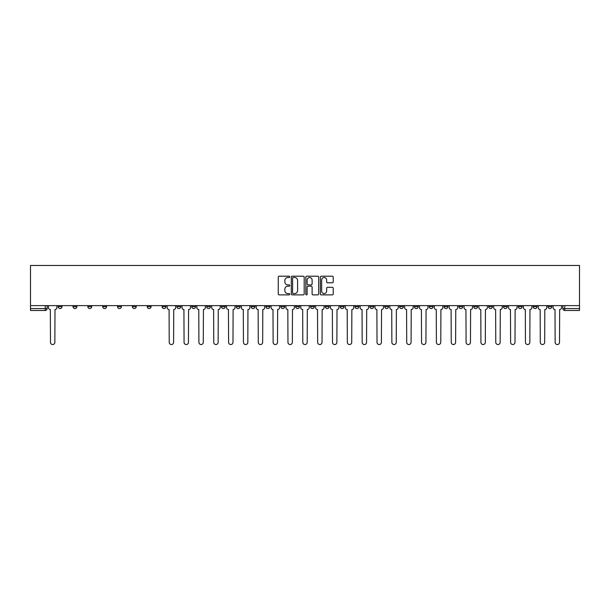 <?xml version="1.0" encoding="UTF-8"?>
<svg xmlns="http://www.w3.org/2000/svg" width="610" height="610" viewBox="0 0 610 610"><rect width="100%" height="100%" fill="white"/><g stroke="black" fill="none" stroke-linecap="round" stroke-linejoin="round"><path stroke-width="0.91" d="M289.781 276.856A0.656 0.656 0 0 0 289.125 276.2L279.197 276.2A0.93 0.93 0 0 0 278.267 277.138L278.267 293.951A0.93 0.93 0 0 0 279.197 294.882L289.125 294.882A0.656 0.656 0 0 0 289.781 294.226A0.656 0.656 0 0 0 289.125 293.578L287.836 293.578A2.989 2.989 0 0 1 284.847 290.589L284.847 289.186A2.989 2.989 0 0 1 287.836 286.197L289.125 286.197A0.656 0.656 0 0 0 289.781 285.541A0.656 0.656 0 0 0 289.125 284.885L287.836 284.885A2.989 2.989 0 0 1 284.847 281.896L284.847 280.501A2.989 2.989 0 0 1 287.836 277.512L289.125 277.512A0.656 0.656 0 0 0 289.781 276.856M548.009 305.618L548.009 306.662L551.814 306.662A1.906 1.906 0 0 1 549.907 308.568A1.906 1.906 0 0 1 548.009 306.662L548.009 305.618M458.949 305.618L458.949 306.662L462.754 306.662A1.906 1.906 0 0 1 460.855 308.568A1.906 1.906 0 0 1 458.949 306.662L458.949 305.618M444.103 305.618L444.103 306.662L447.908 306.662A1.906 1.906 0 0 1 446.009 308.568A1.906 1.906 0 0 1 444.103 306.662L444.103 305.618M355.05 305.618L355.05 306.662L358.855 306.662A1.906 1.906 0 0 1 356.949 308.568A1.906 1.906 0 0 1 355.05 306.662L355.05 305.618M340.205 305.618L340.205 306.662L344.01 306.662A1.906 1.906 0 0 1 342.111 308.568A1.906 1.906 0 0 1 340.205 306.662L340.205 305.618M325.359 305.618L325.359 306.662L329.164 306.662A1.906 1.906 0 0 1 327.265 308.568A1.906 1.906 0 0 1 325.359 306.662L325.359 305.618M295.675 305.618L295.675 306.662L299.479 306.662A1.906 1.906 0 0 1 297.581 308.568A1.906 1.906 0 0 1 295.675 306.662L295.675 305.618M265.99 306.662L265.99 305.618L265.99 306.662A1.906 1.906 0 0 0 267.889 308.568A1.906 1.906 0 0 1 265.99 306.662L269.795 306.662A1.906 1.906 0 0 1 267.889 308.568A1.906 1.906 0 0 0 269.795 306.662L269.795 305.618L269.795 306.662M251.145 306.662L251.145 305.618L251.145 306.662A1.906 1.906 0 0 0 253.051 308.568A1.906 1.906 0 0 1 251.145 306.662L254.95 306.662A1.906 1.906 0 0 1 253.051 308.568M236.306 306.662L236.306 305.618L236.306 306.662A1.906 1.906 0 0 0 238.205 308.568A1.906 1.906 0 0 1 236.306 306.662L240.111 306.662A1.906 1.906 0 0 1 238.205 308.568A1.906 1.906 0 0 0 240.111 306.662L240.111 305.618L240.111 306.662M221.46 305.618L221.46 306.662L225.265 306.662A1.906 1.906 0 0 1 223.367 308.568A1.906 1.906 0 0 1 221.46 306.662L221.46 305.618M206.615 305.618L206.615 306.662L210.427 306.662A1.906 1.906 0 0 1 208.521 308.568A1.906 1.906 0 0 1 206.615 306.662L206.615 305.618M191.776 305.618L191.776 306.662L195.581 306.662A1.906 1.906 0 0 1 193.675 308.568A1.906 1.906 0 0 1 191.776 306.662L191.776 305.618M176.93 306.662L176.93 305.618L176.93 306.662A1.906 1.906 0 0 0 178.837 308.568A1.906 1.906 0 0 1 176.93 306.662L180.735 306.662A1.906 1.906 0 0 1 178.837 308.568M147.246 306.662L147.246 305.618L147.246 306.662A1.906 1.906 0 0 0 149.145 308.568A1.906 1.906 0 0 1 147.246 306.662L151.051 306.662A1.906 1.906 0 0 1 149.145 308.568A1.906 1.906 0 0 0 151.051 306.662L151.051 305.618L151.051 306.662M132.4 306.662L132.4 305.618L132.4 306.662A1.906 1.906 0 0 0 134.307 308.568A1.906 1.906 0 0 1 132.4 306.662L136.205 306.662A1.906 1.906 0 0 1 134.307 308.568A1.906 1.906 0 0 0 136.205 306.662L136.205 305.618L136.205 306.662M117.562 306.662L117.562 305.618L117.562 306.662A1.906 1.906 0 0 0 119.461 308.568A1.906 1.906 0 0 1 117.562 306.662L121.367 306.662A1.906 1.906 0 0 1 119.461 308.568A1.906 1.906 0 0 0 121.367 306.662L121.367 305.618L121.367 306.662M102.716 306.662L102.716 305.618L102.716 306.662A1.906 1.906 0 0 0 104.623 308.568A1.906 1.906 0 0 1 102.716 306.662L106.521 306.662A1.906 1.906 0 0 1 104.623 308.568M87.87 306.662L87.87 305.618L87.87 306.662A1.906 1.906 0 0 0 89.777 308.568A1.906 1.906 0 0 1 87.87 306.662L91.683 306.662A1.906 1.906 0 0 1 89.777 308.568A1.906 1.906 0 0 0 91.683 306.662L91.683 305.618L91.683 306.662M73.032 306.662L73.032 305.618L73.032 306.662A1.906 1.906 0 0 0 74.931 308.568A1.906 1.906 0 0 1 73.032 306.662L76.837 306.662A1.906 1.906 0 0 1 74.931 308.568A1.906 1.906 0 0 0 76.837 306.662L76.837 305.618L76.837 306.662M332.298 282.788A0.93 0.93 0 0 0 333.228 281.85L333.228 277.138A0.93 0.93 0 0 0 332.298 276.2L321.272 276.2A0.93 0.93 0 0 0 320.341 277.138L320.341 293.951A0.93 0.93 0 0 0 321.272 294.882L332.298 294.882A0.93 0.93 0 0 0 333.228 293.951L333.228 288.248A0.93 0.93 0 0 0 332.298 287.318L327.578 287.318A0.93 0.93 0 0 0 326.647 288.248L326.647 291.077A2.501 2.501 0 0 1 324.146 293.578A2.501 2.501 0 0 1 321.645 291.077L321.645 280.005A2.501 2.501 0 0 1 324.146 277.512A2.501 2.501 0 0 1 326.647 280.005L326.647 281.85A0.93 0.93 0 0 0 327.578 282.788L332.298 282.788M579.5 305.618L30.5 305.618L30.5 265.464L579.5 265.464L579.5 310.475L564.753 310.475A1.906 1.906 0 0 1 562.847 308.568L579.5 308.568M304.184 277.138A0.93 0.93 0 0 0 303.246 276.2L292.228 276.2A0.93 0.93 0 0 0 291.298 277.138L291.298 293.951A0.93 0.93 0 0 0 292.228 294.882L303.246 294.882A0.93 0.93 0 0 0 304.184 293.951L304.184 277.138M306.754 276.2L317.772 276.2A0.93 0.93 0 0 1 318.702 277.138L318.702 293.951A0.93 0.93 0 0 1 317.772 294.882L313.052 294.882A0.93 0.93 0 0 1 312.122 293.951L312.122 287.127A0.93 0.93 0 0 0 311.184 286.197L308.058 286.197A0.93 0.93 0 0 0 307.127 287.127L307.127 294.226A0.656 0.656 0 0 1 306.472 294.882A0.656 0.656 0 0 1 305.816 294.226L305.816 277.138A0.93 0.93 0 0 1 306.754 276.2M562.847 305.618L562.847 308.568A1.906 1.906 0 0 0 564.753 310.475L564.753 305.618M47.153 305.618L47.153 308.568L47.153 305.618M45.247 305.618L45.247 310.475L30.5 310.475L30.5 308.568L47.153 308.568A1.906 1.906 0 0 1 45.247 310.475A1.906 1.906 0 0 0 47.153 308.568M30.5 305.618L30.5 308.568M551.814 305.618L551.814 306.662A1.906 1.906 0 0 1 549.907 308.568M536.968 305.618L536.968 306.662A1.906 1.906 0 0 1 535.069 308.568A1.906 1.906 0 0 1 533.163 306.662L536.968 306.662M533.163 305.618L533.163 306.662M522.13 305.618L522.13 306.662A1.906 1.906 0 0 1 520.223 308.568A1.906 1.906 0 0 1 518.317 306.662L522.13 306.662M518.317 305.618L518.317 306.662M507.284 305.618L507.284 306.662A1.906 1.906 0 0 1 505.377 308.568A1.906 1.906 0 0 1 503.479 306.662A1.906 1.906 0 0 0 505.377 308.568M503.479 305.618L503.479 306.662L507.284 306.662M492.438 305.618L492.438 306.662A1.906 1.906 0 0 1 490.539 308.568A1.906 1.906 0 0 1 488.633 306.662L492.438 306.662M488.633 305.618L488.633 306.662M477.599 305.618L477.599 306.662A1.906 1.906 0 0 1 475.693 308.568A1.906 1.906 0 0 1 473.795 306.662L477.599 306.662M473.795 305.618L473.795 306.662M462.754 305.618L462.754 306.662M447.908 305.618L447.908 306.662L447.908 305.618M433.07 305.618L433.07 306.662A1.906 1.906 0 0 1 431.163 308.568A1.906 1.906 0 0 1 429.265 306.662L433.07 306.662M429.265 305.618L429.265 306.662M418.224 305.618L418.224 306.662A1.906 1.906 0 0 1 416.325 308.568A1.906 1.906 0 0 1 414.419 306.662L418.224 306.662M414.419 305.618L414.419 306.662M403.385 305.618L403.385 306.662A1.906 1.906 0 0 1 401.479 308.568A1.906 1.906 0 0 1 399.573 306.662L403.385 306.662M399.573 305.618L399.573 306.662M388.539 305.618L388.539 306.662A1.906 1.906 0 0 1 386.633 308.568A1.906 1.906 0 0 1 384.735 306.662L388.539 306.662M384.735 305.618L384.735 306.662M373.694 305.618L373.694 306.662A1.906 1.906 0 0 1 371.795 308.568A1.906 1.906 0 0 1 369.889 306.662L373.694 306.662M369.889 305.618L369.889 306.662M358.855 305.618L358.855 306.662A1.906 1.906 0 0 1 356.949 308.568M344.01 305.618L344.01 306.662M329.164 306.662L329.164 305.618L329.164 306.662A1.906 1.906 0 0 1 327.265 308.568M314.325 305.618L314.325 306.662A1.906 1.906 0 0 1 312.419 308.568A1.906 1.906 0 0 1 310.52 306.662A1.906 1.906 0 0 0 312.419 308.568A1.906 1.906 0 0 0 314.325 306.662L310.52 306.662L310.52 305.618M299.479 306.662L299.479 305.618L299.479 306.662A1.906 1.906 0 0 1 297.581 308.568M284.641 305.618L284.641 306.662A1.906 1.906 0 0 1 282.735 308.568A1.906 1.906 0 0 1 280.836 306.662A1.906 1.906 0 0 0 282.735 308.568M280.836 305.618L280.836 306.662L284.641 306.662M254.95 305.618L254.95 306.662L254.95 305.618M225.265 306.662L225.265 305.618L225.265 306.662A1.906 1.906 0 0 1 223.367 308.568M210.427 306.662L210.427 305.618L210.427 306.662A1.906 1.906 0 0 1 208.521 308.568M195.581 306.662L195.581 305.618L195.581 306.662A1.906 1.906 0 0 1 193.675 308.568M180.735 305.618L180.735 306.662L180.735 305.618M165.897 306.662L165.897 305.618L165.897 306.662A1.906 1.906 0 0 1 163.991 308.568A1.906 1.906 0 0 1 162.092 306.662L165.897 306.662A1.906 1.906 0 0 1 163.991 308.568M162.092 305.618L162.092 306.662M106.521 305.618L106.521 306.662L106.521 305.618M61.991 306.662L61.991 305.618L61.991 306.662A1.906 1.906 0 0 1 60.093 308.568A1.906 1.906 0 0 1 58.186 306.662L61.991 306.662A1.906 1.906 0 0 1 60.093 308.568M58.186 305.618L58.186 306.662M293.257 277.512A0.656 0.656 0 0 0 292.602 278.168L292.602 292.922A0.656 0.656 0 0 0 293.257 293.578L294.607 293.578A2.989 2.989 0 0 0 297.596 290.589L297.596 280.501A2.989 2.989 0 0 0 294.607 277.512L293.257 277.512M312.122 280.059A2.501 2.501 0 0 0 309.621 277.558A2.501 2.501 0 0 0 307.127 280.059L307.127 283.955A0.93 0.93 0 0 0 308.058 284.885L311.184 284.885A0.93 0.93 0 0 0 312.122 283.955L312.122 280.059M48.434 305.618L48.434 307.615A1.906 1.906 0 0 0 50.34 309.522L50.477 342.347A2.188 2.188 0 0 0 52.666 344.536A2.188 2.188 0 0 0 54.854 342.347L54.999 309.522A1.906 1.906 0 0 0 56.905 307.615L56.905 305.618M167.178 305.618L167.178 307.615A1.906 1.906 0 0 0 169.084 309.522L169.222 342.347A2.188 2.188 0 0 0 171.41 344.536A2.188 2.188 0 0 0 173.598 342.347L173.743 309.522A1.906 1.906 0 0 0 175.649 307.615L175.649 305.618M182.024 305.618L182.024 307.615A1.906 1.906 0 0 0 183.923 309.522L184.067 342.347A2.188 2.188 0 0 0 186.256 344.536A2.188 2.188 0 0 0 188.444 342.347L188.589 309.522A1.906 1.906 0 0 0 190.488 307.615L190.488 305.618M196.862 305.618L196.862 307.615A1.906 1.906 0 0 0 198.768 309.522L198.913 342.347A2.188 2.188 0 0 0 201.102 344.536A2.188 2.188 0 0 0 203.29 342.347L203.427 309.522A1.906 1.906 0 0 0 205.334 307.615L205.334 305.618M211.708 305.618L211.708 307.615A1.906 1.906 0 0 0 213.614 309.522L213.752 342.347A2.188 2.188 0 0 0 215.94 344.536A2.188 2.188 0 0 0 218.128 342.347L218.273 309.522A1.906 1.906 0 0 0 220.179 307.615L220.179 305.618M226.554 305.618L226.554 307.615A1.906 1.906 0 0 0 228.453 309.522L228.597 342.347A2.188 2.188 0 0 0 230.786 344.536A2.188 2.188 0 0 0 232.974 342.347L233.119 309.522A1.906 1.906 0 0 0 235.018 307.615L235.018 305.618M241.392 305.618L241.392 307.615A1.906 1.906 0 0 0 243.298 309.522L243.443 342.347A2.188 2.188 0 0 0 245.632 344.536A2.188 2.188 0 0 0 247.82 342.347L247.957 309.522A1.906 1.906 0 0 0 249.864 307.615L249.864 305.618M256.238 305.618L256.238 307.615A1.906 1.906 0 0 0 258.137 309.522L258.282 342.347A2.188 2.188 0 0 0 260.47 344.536A2.188 2.188 0 0 0 262.658 342.347L262.803 309.522A1.906 1.906 0 0 0 264.702 307.615L264.702 305.618M271.076 305.618L271.076 307.615A1.906 1.906 0 0 0 272.983 309.522L273.127 342.347A2.188 2.188 0 0 0 275.316 344.536A2.188 2.188 0 0 0 277.504 342.347L277.642 309.522A1.906 1.906 0 0 0 279.548 307.615L279.548 305.618M285.922 305.618L285.922 307.615A1.906 1.906 0 0 0 287.829 309.522L287.966 342.347A2.188 2.188 0 0 0 290.154 344.536A2.188 2.188 0 0 0 292.342 342.347L292.487 309.522A1.906 1.906 0 0 0 294.394 307.615L294.394 305.618M300.768 305.618L300.768 307.615A1.906 1.906 0 0 0 302.667 309.522L302.812 342.347A2.188 2.188 0 0 0 305 344.536A2.188 2.188 0 0 0 307.188 342.347L307.333 309.522A1.906 1.906 0 0 0 309.232 307.615L309.232 305.618M315.606 305.618L315.606 307.615A1.906 1.906 0 0 0 317.513 309.522L317.657 342.347A2.188 2.188 0 0 0 319.846 344.536A2.188 2.188 0 0 0 322.034 342.347L322.171 309.522A1.906 1.906 0 0 0 324.078 307.615L324.078 305.618M330.452 305.618L330.452 307.615A1.906 1.906 0 0 0 332.358 309.522L332.496 342.347A2.188 2.188 0 0 0 334.684 344.536A2.188 2.188 0 0 0 336.873 342.347L337.017 309.522A1.906 1.906 0 0 0 338.924 307.615L338.924 305.618M345.298 305.618L345.298 307.615A1.906 1.906 0 0 0 347.197 309.522L347.342 342.347A2.188 2.188 0 0 0 349.53 344.536A2.188 2.188 0 0 0 351.718 342.347L351.863 309.522A1.906 1.906 0 0 0 353.762 307.615L353.762 305.618M360.136 305.618L360.136 307.615A1.906 1.906 0 0 0 362.043 309.522L362.18 342.347A2.188 2.188 0 0 0 364.368 344.536A2.188 2.188 0 0 0 366.557 342.347L366.702 309.522A1.906 1.906 0 0 0 368.608 307.615L368.608 305.618M374.982 305.618L374.982 307.615A1.906 1.906 0 0 0 376.881 309.522L377.026 342.347A2.188 2.188 0 0 0 379.214 344.536A2.188 2.188 0 0 0 381.402 342.347L381.547 309.522A1.906 1.906 0 0 0 383.446 307.615L383.446 305.618M389.82 305.618L389.82 307.615A1.906 1.906 0 0 0 391.727 309.522L391.872 342.347A2.188 2.188 0 0 0 394.06 344.536A2.188 2.188 0 0 0 396.248 342.347L396.386 309.522A1.906 1.906 0 0 0 398.292 307.615L398.292 305.618M404.666 305.618L404.666 307.615A1.906 1.906 0 0 0 406.573 309.522L406.71 342.347A2.188 2.188 0 0 0 408.898 344.536A2.188 2.188 0 0 0 411.087 342.347L411.232 309.522A1.906 1.906 0 0 0 413.138 307.615L413.138 305.618M419.512 305.618L419.512 307.615A1.906 1.906 0 0 0 421.411 309.522L421.556 342.347A2.188 2.188 0 0 0 423.744 344.536A2.188 2.188 0 0 0 425.933 342.347L426.077 309.522A1.906 1.906 0 0 0 427.976 307.615L427.976 305.618M434.35 305.618L434.35 307.615A1.906 1.906 0 0 0 436.257 309.522L436.402 342.347A2.188 2.188 0 0 0 438.59 344.536A2.188 2.188 0 0 0 440.778 342.347L440.916 309.522A1.906 1.906 0 0 0 442.822 307.615L442.822 305.618M449.196 305.618L449.196 307.615A1.906 1.906 0 0 0 451.095 309.522L451.24 342.347A2.188 2.188 0 0 0 453.428 344.536A2.188 2.188 0 0 0 455.617 342.347L455.762 309.522A1.906 1.906 0 0 0 457.66 307.615L457.66 305.618M464.042 305.618L464.042 307.615A1.906 1.906 0 0 0 465.941 309.522L466.086 342.347A2.188 2.188 0 0 0 468.274 344.536A2.188 2.188 0 0 0 470.462 342.347L470.607 309.522A1.906 1.906 0 0 0 472.506 307.615L472.506 305.618M478.88 305.618L478.88 307.615A1.906 1.906 0 0 0 480.787 309.522L480.924 342.347A2.188 2.188 0 0 0 483.112 344.536A2.188 2.188 0 0 0 485.301 342.347L485.446 309.522A1.906 1.906 0 0 0 487.352 307.615L487.352 305.618M493.726 305.618L493.726 307.615A1.906 1.906 0 0 0 495.625 309.522L495.77 342.347A2.188 2.188 0 0 0 497.958 344.536A2.188 2.188 0 0 0 500.147 342.347L500.291 309.522A1.906 1.906 0 0 0 502.19 307.615L502.19 305.618M508.565 305.618L508.565 307.615A1.906 1.906 0 0 0 510.471 309.522L510.616 342.347A2.188 2.188 0 0 0 512.804 344.536A2.188 2.188 0 0 0 514.992 342.347L515.13 309.522A1.906 1.906 0 0 0 517.036 307.615L517.036 305.618M523.41 305.618L523.41 307.615A1.906 1.906 0 0 0 525.317 309.522L525.454 342.347A2.188 2.188 0 0 0 527.642 344.536A2.188 2.188 0 0 0 529.831 342.347L529.976 309.522A1.906 1.906 0 0 0 531.882 307.615L531.882 305.618M538.256 305.618L538.256 307.615A1.906 1.906 0 0 0 540.155 309.522L540.3 342.347A2.188 2.188 0 0 0 542.488 344.536A2.188 2.188 0 0 0 544.677 342.347L544.821 309.522A1.906 1.906 0 0 0 546.72 307.615L546.72 305.618M553.095 305.618L553.095 307.615A1.906 1.906 0 0 0 555.001 309.522L555.146 342.347A2.188 2.188 0 0 0 557.334 344.536A2.188 2.188 0 0 0 559.522 342.347L559.66 309.522A1.906 1.906 0 0 0 561.566 307.615L561.566 305.618"/></g></svg>
